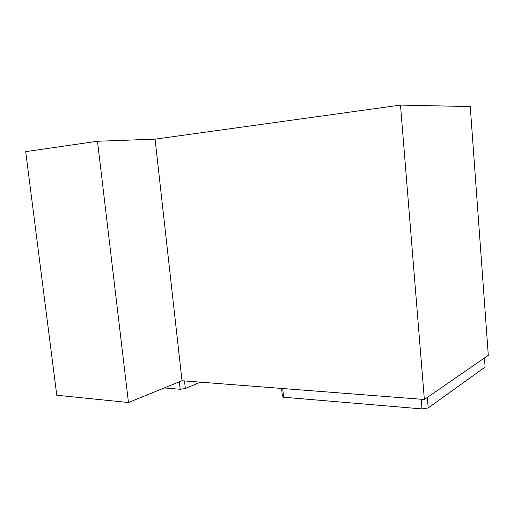 <?xml version="1.0" encoding="UTF-8"?>
<svg xmlns="http://www.w3.org/2000/svg" width="514" height="514" viewBox="0 0 514 514"><rect width="100%" height="100%" fill="white"/><g stroke="black" fill="none" stroke-linecap="round" stroke-linejoin="round"><path stroke-width="0.77" d="M128.474 402.513L56.771 395.24L25.7 151.63L97.493 141.26L128.474 402.513L182.007 380.733L424.358 399.494L488.3 355.29L470.246 106.565L400.49 105.087L424.358 399.494M400.49 105.087L155.074 139.159L182.007 380.733M155.074 139.159L97.493 141.26M200.479 382.165L185.342 388.533L180.17 389.278L179.335 381.818M185.342 388.533L184.494 380.925M180.17 389.278L164.313 387.929M282.713 388.533L283.574 397.226L282.334 395.786L281.608 388.443M283.574 397.226L422 408.913L421.217 399.249M422 408.913L428.213 407.943L427.359 397.418M428.213 407.943L485.113 367.06L484.445 357.956"/></g></svg>
